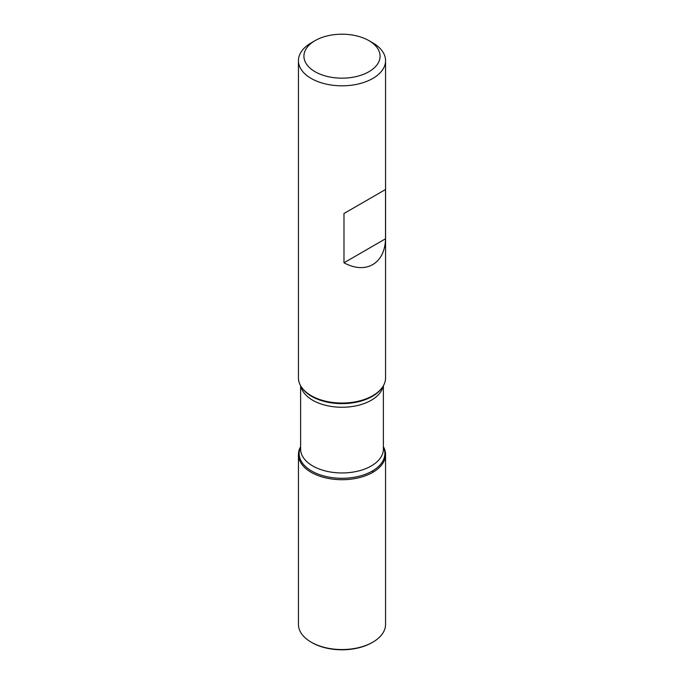 <?xml version="1.0" encoding="UTF-8"?>
<svg xmlns="http://www.w3.org/2000/svg" width="684" height="684" viewBox="0 0 684 684"><rect width="100%" height="100%" fill="white"/><g stroke="black" fill="none" stroke-linecap="round" stroke-linejoin="round"><path stroke-width="1.03" d="M298.438 60.662L298.438 377.884A43.562 25.154 0 0 0 302.234 388.153A43.562 25.154 0 0 0 311.194 395.668A43.562 25.154 0 0 0 381.766 388.153A43.562 25.154 0 0 0 385.562 377.884L385.562 60.662A43.562 25.154 180 0 1 358.673 83.901A43.562 25.154 180 0 1 311.194 78.446A43.562 25.154 180 0 1 298.438 60.662A43.562 25.154 180 0 1 311.194 42.878L315.076 40.638A38.073 21.982 0 0 0 315.076 71.726A38.073 21.982 0 0 0 368.924 71.726A38.073 21.982 0 0 0 368.924 40.638A38.073 21.982 0 0 0 315.076 40.638M372.806 42.878L368.924 40.638L372.806 42.878A43.562 25.154 180 0 1 385.562 60.662M385.519 189.519L343.984 213.502L343.984 262.793C365.829 274.703 384.912 263.682 385.519 238.81L385.519 189.519L343.984 213.502M383.382 446.695A43.562 25.154 180 0 1 342 479.706A43.562 25.154 180 0 1 300.618 446.695A43.562 25.154 0 0 0 298.438 454.552A43.562 25.154 0 0 0 311.194 472.336A43.562 25.154 0 0 0 358.673 477.791A43.562 25.154 0 0 0 385.562 454.552A43.562 25.154 0 0 0 383.382 446.695M385.519 238.81L343.984 262.793M298.438 454.552L298.438 624.389A43.562 25.154 0 0 0 311.194 642.173A43.562 25.154 0 0 0 372.806 642.173A43.562 25.154 0 0 0 385.562 624.389L385.562 454.552M311.972 642.618L311.194 642.173L311.972 642.618A42.468 24.513 0 0 0 372.028 642.618L372.806 642.173M372.806 472.336L372.806 470.746M302.234 388.153L302.884 388.991A42.853 24.744 0 0 0 311.699 396.387A42.853 24.744 0 0 0 381.116 388.991L381.766 388.153M383.382 447.122A42.853 24.744 180 0 1 363.443 474.97A42.853 24.744 180 0 1 311.699 471.045A42.853 24.744 180 0 1 300.618 447.122M300.618 385.742L300.618 449.063A41.382 23.889 0 0 0 312.742 465.958A41.382 23.889 0 0 0 357.835 471.139A41.382 23.889 0 0 0 383.382 449.063L383.382 385.742M383.074 386.255A41.382 23.889 180 0 1 355.492 405.954A41.382 23.889 180 0 1 312.742 400.268A41.382 23.889 180 0 1 300.926 386.255"/></g></svg>
